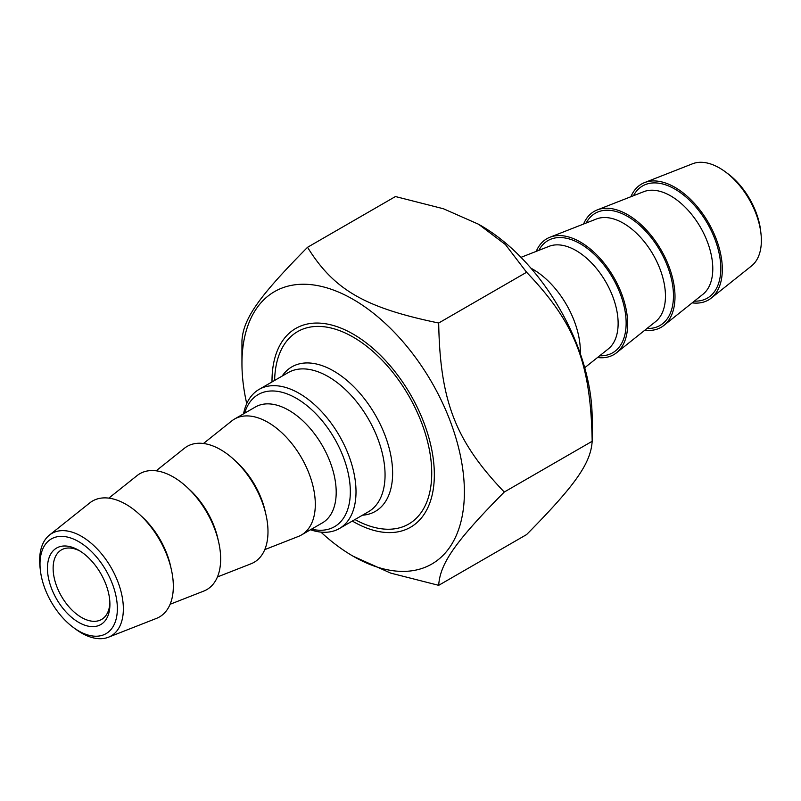 <?xml version="1.0" encoding="UTF-8"?>
<svg xmlns="http://www.w3.org/2000/svg" width="801" height="801" viewBox="0 0 801 801"><rect width="100%" height="100%" fill="white"/><g stroke="black" fill="none" stroke-linecap="round" stroke-linejoin="round"><path stroke-width="1.2" d="M320.911 532.104A157.286 90.813 -120 0 0 353.171 556.244A157.286 90.813 -120 0 0 464.39 492.034A157.286 90.813 -120 0 0 353.171 299.404A157.286 90.813 -120 0 0 241.952 363.614A157.286 90.813 -120 0 0 246.738 403.624M241.952 363.614L241.952 340.595C243.354 318.588 258.783 296.64 307.534 247.299C334.007 289.922 364.866 307.734 438.688 323.013C440.089 401.311 455.519 441.071 504.27 492.034C455.519 541.376 440.089 563.323 438.688 585.331L390.678 573.105L353.171 556.244M438.688 585.331L526.597 534.577C575.348 485.236 590.768 463.288 592.169 441.281C590.768 362.983 575.348 323.224 526.597 272.27L505.431 244.555L478.587 224.26L443.444 208.761L395.444 196.545L307.534 247.299M478.587 224.26L480.96 225.632A157.286 90.813 60 0 1 592.169 418.262L592.169 441.281L504.27 492.034M526.597 272.27L438.688 323.013M352.33 521.05A114.783 66.273 -120 0 0 353.171 521.541A114.783 66.273 -120 0 0 434.342 474.683A114.783 66.273 -120 0 0 353.171 334.107A114.783 66.273 -120 0 0 272.01 381.937M244.595 413.226A76.295 44.055 60 0 1 296.38 398.317A76.295 44.055 60 0 1 349.787 482.613A76.295 44.055 60 0 1 311.529 529.151M203.474 443.494L231.739 420.936A66.934 38.638 60 0 1 234.523 419.043A66.934 38.638 60 0 1 267.985 422.357A66.934 38.638 60 0 1 311.709 481.341A66.934 38.638 60 0 1 301.446 534.968A66.934 38.638 60 0 1 298.423 536.43L264.761 549.626M310.488 529.751A80.32 46.368 -120 0 0 339.384 528.53A80.32 46.368 -120 0 0 351.689 464.169A80.32 46.368 -120 0 0 299.224 393.391A80.32 46.368 -120 0 0 259.063 389.416A80.32 46.368 -120 0 0 243.554 413.827M274.633 380.425A111.099 64.15 60 0 1 297.622 331.604A111.099 64.15 60 0 1 353.171 337.111A111.099 64.15 60 0 1 425.752 435.013A111.099 64.15 60 0 1 408.72 524.044A111.099 64.15 60 0 1 354.943 519.539M73.261 627.393L75.634 629.145A59.204 34.183 -120 0 0 81.502 633.01A59.204 34.183 -120 0 0 108.415 637.236A59.204 34.183 -120 0 0 120.831 590.848A59.204 34.183 -120 0 0 81.502 536.34A59.204 34.183 -120 0 0 49.442 535.078A59.204 34.183 -120 0 0 40.05 567.519L40.39 570.452A54.698 31.579 60 0 1 75.064 539.744A54.698 31.579 60 0 1 117.316 606.517A54.698 31.579 60 0 1 78.678 630.958A54.698 31.579 60 0 1 73.261 627.393A54.698 31.579 60 0 1 40.39 570.452M78.678 622.367A44.175 25.502 -120 0 0 109.917 604.334A44.175 25.502 -120 0 0 78.678 550.237A44.175 25.502 -120 0 0 47.449 568.269A44.175 25.502 -120 0 0 78.678 622.367M49.442 535.078L89.762 502.908A66.934 38.638 60 0 1 126.007 504.33A66.934 38.638 60 0 1 170.473 565.957A66.934 38.638 60 0 1 156.435 618.402L108.415 637.236M109.877 602.632A40.16 23.189 60 0 1 101.597 619.443A40.16 23.189 60 0 1 81.522 617.451A40.16 23.189 60 0 1 55.289 582.067A40.16 23.189 60 0 1 61.437 549.887A40.16 23.189 60 0 1 80.13 551.108M108.826 498.142L137.091 475.584A66.934 38.638 60 0 1 173.336 477.006A66.934 38.638 60 0 1 217.802 538.632A66.934 38.638 60 0 1 203.764 591.078L170.102 604.274M156.155 470.818L184.42 448.26A66.934 38.638 60 0 1 220.655 449.681A66.934 38.638 60 0 1 265.131 511.308A66.934 38.638 60 0 1 251.093 563.754L217.431 576.95M644.565 182.598L692.585 163.764A59.204 34.183 60 0 1 719.498 167.99A59.204 34.183 60 0 1 725.366 171.855A59.204 34.183 60 0 1 760.95 233.481A59.204 34.183 60 0 1 751.558 265.922L711.238 298.092A66.934 38.638 -120 0 0 708.454 222.698A66.934 38.638 -120 0 0 644.565 182.598A66.934 38.638 -120 0 0 630.898 196.726M760.95 233.481L760.61 230.548A54.698 31.579 -120 0 0 727.739 173.607L725.366 171.855M692.174 302.858A66.934 38.638 -120 0 0 711.238 298.092M580.294 353.662A66.934 38.638 -120 0 0 530.963 268.215M597.526 357.506A66.934 38.638 -120 0 0 616.58 352.74A66.934 38.638 -120 0 0 613.806 277.346A66.934 38.638 -120 0 0 549.907 237.246A66.934 38.638 -120 0 0 536.239 251.374M644.845 330.182A66.934 38.638 -120 0 0 663.909 325.416A66.934 38.638 -120 0 0 661.135 250.022A66.934 38.638 -120 0 0 597.236 209.922A66.934 38.638 -120 0 0 583.569 224.05M234.523 419.043L255.409 406.988A66.934 38.638 60 0 1 288.871 410.302A66.934 38.638 60 0 1 332.595 469.276A66.934 38.638 60 0 1 322.332 522.913L301.446 534.968M259.063 389.416L288.11 372.645A80.32 46.368 60 0 1 328.27 376.63A80.32 46.368 60 0 1 380.735 447.399A80.32 46.368 60 0 1 368.42 511.759L339.384 528.53M362.442 515.213A83.454 48.18 -120 0 0 390.718 454.878A83.454 48.18 -120 0 0 333.616 370.973A83.454 48.18 -120 0 0 282.132 376.1M170.893 567.569A59.454 34.323 -120 0 0 141.016 515.814M218.222 540.244A59.454 34.323 -120 0 0 188.335 488.49M265.542 512.92A59.454 34.323 -120 0 0 235.664 461.166M520.99 257.351L549.065 246.338A59.454 34.323 60 0 1 605.816 281.962A59.454 34.323 60 0 1 608.289 348.926L584.72 367.729M599.709 355.774A64.761 37.387 -120 0 0 612.725 277.977A64.761 37.387 -120 0 0 538.843 250.353M549.907 237.246L596.385 219.013A59.454 34.323 60 0 1 653.145 254.638A59.454 34.323 60 0 1 655.608 321.601L616.58 352.74M647.028 328.45A64.761 37.387 -120 0 0 660.054 250.653A64.761 37.387 -120 0 0 586.172 223.028M597.236 209.922L643.714 191.699A59.454 34.323 60 0 1 700.475 227.314A59.454 34.323 60 0 1 702.938 294.277L663.909 325.416M694.357 301.126A64.761 37.387 -120 0 0 707.373 223.329A64.761 37.387 -120 0 0 633.491 195.704"/></g></svg>
